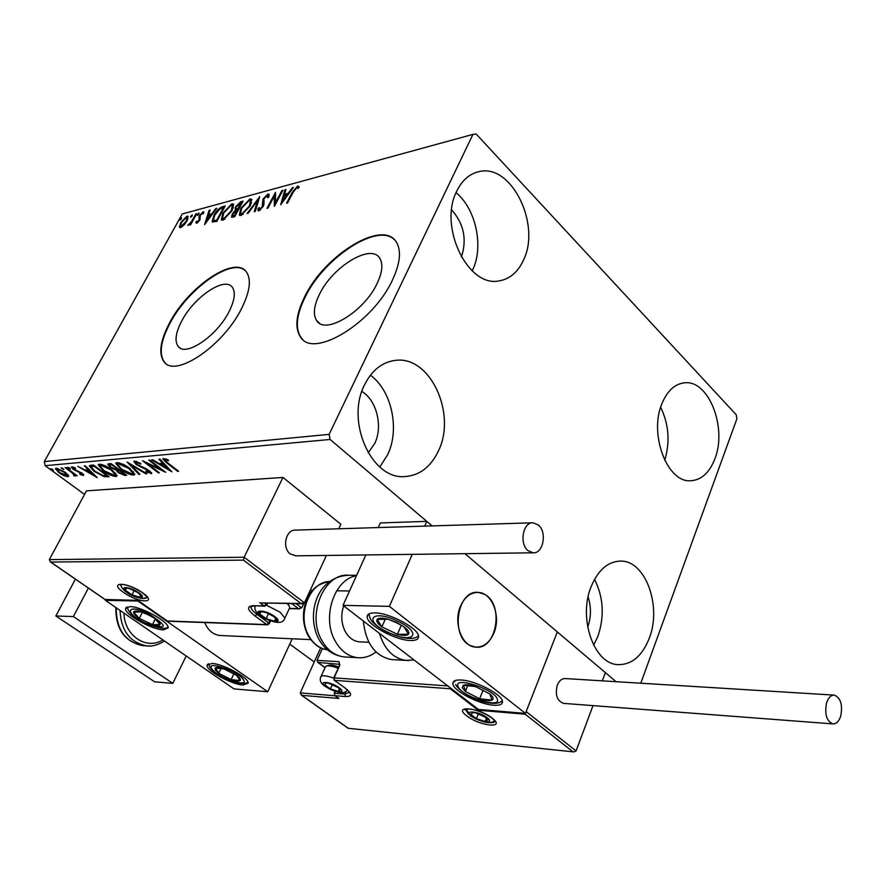 <?xml version="1.0" encoding="UTF-8"?>
<svg xmlns="http://www.w3.org/2000/svg" width="886" height="886" viewBox="0 0 886 886"><rect width="100%" height="100%" fill="white"/><g stroke="black" fill="none" stroke-linecap="round" stroke-linejoin="round"><path stroke-width="1.33" d="M377.192 283.332C382.32 272.39 383.206 264.072 379.85 258.38C371.323 242.908 332.449 266.653 319.392 294.462C313.777 306.013 312.891 314.751 316.723 320.688C325.184 335.262 364.334 311.584 377.192 283.332M228.909 311.894C234.657 300.509 235.787 292.291 232.298 287.252C224.834 276.155 193.99 297.065 181.73 320.976C175.583 332.804 174.431 341.32 178.263 346.526C185.672 357.08 216.793 336.126 228.909 311.894M241.302 309.048C249.885 291.915 251.591 279.555 246.43 271.969C235.056 254.88 188.264 286.665 169.569 322.881C160.067 341.021 158.306 354.09 164.275 362.086C175.506 377.923 222.94 345.994 241.302 309.048M245.223 270.629C231.645 257.516 187.843 288.792 169.99 323.235C160.499 341.376 158.738 354.444 164.707 362.44L165.682 363.393M392.531 279.865C400.129 263.485 401.48 251.015 396.574 242.454C383.583 218.554 324.564 254.736 304.64 296.821C295.913 314.608 294.562 328.064 300.587 337.178C313.445 358.996 373.072 322.98 392.531 279.865M394.514 239.829C377.813 222.198 323.866 257.826 305.083 297.22C296.356 315.006 295.005 328.462 301.041 337.577L302.79 339.504M364.556 384.834C372.031 370.038 382.431 361.887 395.754 360.347C430.186 355.74 456.777 413.629 438.548 450.675C430.751 467.155 419.311 475.804 404.215 476.613C371.267 479.149 345.496 421.16 364.556 384.834M370.426 375.221C391.778 390.726 399.996 429.145 387.68 454.662L379.795 466.977M661.886 403.783C667.28 390.737 674.922 383.738 684.812 382.785C708.822 379.983 727.34 427.949 714.891 458.793C709.431 472.825 701.313 480.146 690.537 480.766C667.258 482.715 648.84 434.339 661.886 403.783M660.679 407.239C668.864 424.394 670.215 442.081 664.71 460.288M591.195 586.499C598.327 569.643 608.305 561.181 621.119 561.093C645.706 560.971 661.92 606.412 649.294 638.197C642.095 656.249 631.541 665.043 617.597 664.6C593.83 663.703 577.982 617.841 591.195 586.499M594.517 579.344C603.521 597.219 604.64 616.224 597.873 636.347L593.631 645.163M456.833 190.977C462.16 180.201 469.547 173.756 478.994 171.64C511.399 163.19 541.291 224.557 523.471 260.141C517.878 272.224 509.716 279.145 498.984 280.906C467.797 287.706 438.127 226.185 456.833 190.977M456.068 192.661C475.937 208.897 483.944 246.585 472.703 269.765L472.172 270.872M451.627 209.871C463.887 223.737 467.143 239.486 461.385 257.084M588.105 596.931C591.339 607.087 591.195 617.177 587.684 627.21M361.887 391.435C376.738 400.306 383.129 426.421 374.734 443.476L368.166 452.857M640.777 683.217L736.908 418.779L736.255 414.792L476.203 134.052L472.936 134.384L329.127 434.373L330.09 439.467L432.146 525.907L426.786 521.367L380.36 522.939L378.267 527.558M68.288 475.206L68.676 476.303L67.89 476.768L63.781 475.594L58.963 472.725L55.386 468.639L56.172 468.185L65.099 472.205L68.288 475.206M65.907 467.487L77.27 475.837L74.756 474.686L75.487 475.959L74.114 475.948L72.663 473.257L65.066 467.564L65.907 467.487M83.406 475.505L80.139 474.453L79.662 473.689L82.165 474.364L81.257 473.29L73.261 469.392L71.29 467.088L75.088 467.786L75.653 468.605L72.995 467.996L74.059 469.27L82.066 473.179L83.406 475.505L83.76 474.841M90.848 465.261L93.528 465.028L109.211 476.723L104.149 476.657L94.115 471.341L89.287 465.992L90.848 465.261M110.927 463.478L126.709 475.35L125.026 475.483L118.403 472.781L116.166 470.178L110.274 467.31L107.693 464.186L110.927 463.478M127.119 462.038L146.921 473.766L145.891 473.844L130.884 464.973L139.933 474.309L138.914 474.398L127.119 462.038M148.715 460.122L149.69 460.033L165.671 472.293L147.486 463.71L159.358 472.792L158.395 472.869L142.447 460.676L160.621 469.248L148.715 460.122M167.997 463.057L178.64 471.274L177.643 471.352L166.845 463.013L162.802 458.87L167.853 459.668L168.595 460.676L164.862 459.956L167.997 463.057M330.09 439.467L45.153 465.693L84.547 494.432M289.766 644.133L314.253 661.997M525.453 713.396L389.375 606.356L343.004 605.371L478.396 709.442L525.453 713.396L557.327 631.939L464.94 553.684L616.069 681.688M171.873 471.806L151.628 459.856L152.691 459.768L159.148 463.611L162.736 463.312L158.882 459.214L159.956 459.114L171.873 471.806M134.473 461.041L140.752 463.456L140.785 464.142L136.189 462.282L135.691 462.614L137.175 464.497L146.755 468.982L151.772 473.368L146.068 471.928L145.847 471.13L149.524 472.537L148.77 470.909L136.2 464.552L133.753 461.484L134.473 461.041L135.691 462.603M129.865 468.45L134.816 474.375L133.631 475.14C129.489 474.663 125.17 472.703 120.684 469.292L115.734 463.345L116.93 462.603C121.072 463.09 125.38 465.039 129.865 468.45M112.101 469.945L117.074 475.793L115.944 476.524C111.891 476.048 107.638 474.121 103.186 470.754L98.202 464.862L99.354 464.164C103.396 464.652 107.649 466.579 112.101 469.945M97.283 477.654L77.902 466.413L85.034 469.957L88.212 469.68L84.347 465.848L85.3 465.759L97.283 477.654M69.706 468.052L70.293 469.082L67.513 467.276L69.706 468.052M63.205 468.628L63.803 469.646L61.023 467.852L63.205 468.628M52.761 469.547L53.359 470.555L50.602 468.772L52.761 469.547M183.989 225.122L180.644 227.569L179.548 227.392L180.678 222.674L186.968 216.173L188.12 216.361L187.001 220.979L183.989 225.122M196.725 213.692L190.601 224.778L189.726 225.011L190.623 223.372L187.71 225.498L191.553 221.478L195.85 213.925L196.725 213.692M196.581 223.361L195.751 222.231L196.803 221.135L197.279 222.009L198.962 220.282L199.461 215.508L203.093 211.798L203.935 211.975L203.005 213.98L202.44 213.138L200.38 215.209L199.882 219.994L196.581 223.361L195.751 222.231M222.464 206.715L225.221 205.962L216.782 221.445L212.175 221.832L213.847 215.431C216.14 211.034 219.008 208.132 222.464 206.715L223.25 207.435L224.623 207.058M243.129 201.111L234.657 216.771L231.534 217.125L232.254 214.069L235.189 210.436L235.432 206.959L240.693 201.764L243.129 201.111M259.753 196.603L255.279 211.389L254.227 211.665L257.627 200.435L248.158 213.249L247.116 213.515L259.753 196.603M281.892 190.601L282.878 190.335L274.361 206.394L274.295 196.127L267.949 208.077L266.963 208.332L275.468 192.34L275.557 202.529L281.892 190.601L282.457 191.143M293.233 192.151L287.551 202.949L286.543 203.215L292.314 192.262L297.696 185.96L299.213 187.145L298.039 188.53L296.832 187.611L293.233 192.151M472.936 134.384L182.228 214.002L44.3 461.595L329.127 434.373M280.674 204.744L284.871 189.792L285.956 189.493L284.572 194.278L288.227 193.303L292.291 187.777L293.388 187.478L280.674 204.744M267.937 194.034L268.99 194.267L268.934 196.736L267.716 197.755L267.14 195.64L263.939 198.807L263.984 204.157L263.186 206.46L258.933 210.779L258.047 210.569L257.948 208.719L259.233 207.534L259.831 209.14L262.178 206.781L262.987 199.04L267.937 194.034L269.156 194.721M250.284 205.829L241.092 215.442L239.309 215.099L240.782 208.431L249.93 198.918L251.713 199.272L250.284 205.829M232.099 210.68L223.039 220.16L221.334 219.839L222.829 213.205L231.844 203.824L233.55 204.157L232.099 210.68M204.566 224.634L209.107 210.336L210.082 210.071L208.587 214.645L211.865 213.77L215.752 208.531L216.738 208.265L204.566 224.634M198.918 214.002L197.224 215.42L198.885 212.939L198.918 214.002M192.207 215.819L190.523 217.225L192.173 214.755L192.207 215.819M181.409 218.742L179.747 220.138L181.386 217.69L181.409 218.742M45.153 465.693L44.3 461.595M296.932 187.588L298.504 186.724L297.696 185.96M298.504 186.724L299.08 186.68M282.125 202.783L282.678 200.878M287.441 195.562L284.118 195.817L284.583 194.3M285.657 190.534L284.871 189.792M288.426 194.233L285.37 195.042L284.572 194.278M284.118 195.817L282.656 200.867L286.92 195.075M274.992 205.22L275.092 196.88L274.295 196.127M274.538 196.349L275.668 194.222M276.133 203.071L275.557 202.529M258.69 210.824L257.948 208.719M259.388 209.118L260.44 209.916M260.562 209.816L259.831 209.14M263.496 205.829L262.688 204.876M263.496 205.63L262.345 203.603M263.142 204.356L263.397 200.59M263.585 199.605L262.987 199.04M267.207 195.629L268.735 194.787M258.38 201.133L257.627 200.435M257.926 200.712L258.9 199.394M239.929 215.508L240.316 211.92M241.335 208.941L240.782 208.431M248.756 200.635L250.727 199.66L249.93 198.918M250.727 199.66L251.879 199.594M251.502 203.16L251.026 201.31M240.837 213.77L243.063 214.456M241.723 208.177L240.56 213.504L241.922 213.836L249.331 206.095L250.483 200.801L249.099 200.524L241.723 208.177M242.731 214.567L241.922 213.836M232.187 217.347L232.708 215.475M232.819 214.589L232.254 214.069M235.466 210.691L235.809 208.542M236.008 207.49L235.432 206.959M239.774 203.403L241.479 202.506L240.693 201.764M241.479 202.506L242.531 202.218M236.086 209.018L238.522 209.628L237.714 208.897L241.324 202.96L236.363 206.715L235.942 208.886L237.714 208.897M232.852 215.652L234.945 216.262M233.627 215.663L234.591 215.409L237.315 210.381L233.195 213.792L232.752 215.575L234.425 216.394M237.116 209.838L236.318 209.107M221.943 220.226L222.308 216.782M230.725 205.497L232.641 204.555L231.844 203.824M232.641 204.555L233.727 204.489M233.361 207.9L232.896 206.183M222.829 218.499L224.955 219.196M223.748 212.961L222.563 218.266L223.87 218.565L231.168 210.934L232.342 205.674L231.013 205.408L223.748 212.961M224.667 219.285L223.87 218.565M212.795 222.198L213.227 219.152M220.647 208.675L223.25 207.435M213.626 220.437L214.556 221.223L217.059 220.935M216.738 220.093L223.438 207.789L219.817 209.107L214.744 215.187L213.426 220.249L217.258 220.57M214.556 221.223L213.759 220.503M206.15 222.508L206.637 221.035M208.254 216.073L208.686 214.733M209.794 210.957L209.107 210.336M211.975 214.667L209.373 215.364L208.587 214.645M208.11 216.118L206.527 220.946L210.613 215.442L208.11 216.118M196.548 222.929L197.246 222.209M197.002 221.987L197.755 222.674M197.888 222.552L197.279 222.009M199.937 219.883L199.306 219.329M200.07 219.617L198.807 217.148M199.594 217.856L200.048 216.605M200.037 216.029L199.461 215.508M202.761 213.138L203.88 212.507L203.093 211.798M198.143 215.021L197.456 214.401M189.394 224.723L188.762 224.158M192.129 221.998L191.553 221.478M191.442 216.826L190.756 216.206M180.146 227.647L179.337 226.362M180.124 227.06L180.489 225.432M186.492 217.469L187.754 216.871L186.968 216.173M187.965 218.897L187.677 218.255M180.777 226.185L181.929 226.96M181.541 222.43L180.655 226.074L181.397 226.218L186.138 221.201L187.024 217.668L186.226 217.513L181.541 222.43M182.095 226.838L181.397 226.218M180.655 219.728L179.98 219.13M177.964 470.754L177.643 471.352M164.874 459.9L163.533 458.439M166.479 459.114L166.103 459.845M165.682 458.826L165.217 459.723M165.483 458.76L164.929 459.823M169.126 468.882L168.229 468.34M161.485 464.33L160.144 463.533M163.146 462.514L162.736 463.312M164.143 463.566L161.773 463.777L161.208 464.84L167.952 468.86L163.954 464.607L161.208 464.84M168.362 468.074L167.952 468.86M164.375 463.821L163.954 464.607M161.462 469.071L160.864 468.783M147.796 463.112L147.486 463.71M158.694 472.282L158.395 472.869M160.931 468.661L160.621 469.248M136.632 461.451L136.189 462.282M136.355 461.362L135.791 462.426M151.639 472.803L151.141 473.777M151.606 472.725L149.889 472.382M149.069 470.355L148.77 470.909M146.445 468.838L146.146 469.403M143.72 467.675L143.388 468.295M136.522 463.954L136.2 464.552M139.301 473.656L138.914 474.398M131.05 464.663L130.408 463.987M134.816 473.966L133.631 475.14M134.185 474.11L132.169 473.91M120.983 468.727L120.684 469.292M117.694 465.095L116.287 462.736M118.99 462.813L117.805 464.12M133.277 472.626L133.376 471.596M121.615 469.215L131.981 473.932L132.911 473.312L128.935 468.539L118.591 463.832L117.628 464.441L121.615 469.215M119.123 462.846L118.591 463.832M129.234 467.985L128.935 468.539M125.524 474.453L123.63 474.254M118.713 472.216L118.403 472.781M117.76 470.754L116.742 469.27M116.653 469.27L116.166 470.178M110.573 466.745L110.274 467.31M111.392 463.821L109.576 465.283L108.347 463.721M111.16 463.843L109.654 465.139M118.901 469.469L117.783 470.71M123.243 474.287L124.184 474.209L119.145 470.422L117.716 470.843L119.289 472.681L123.243 474.287M119.123 469.635L118.68 470.466M109.576 465.283L111.182 467.232L115.435 469.226L117.528 469.203L111.647 464.785L110.606 464.873M117.074 475.383L115.944 476.524M116.498 475.505L114.527 475.306M100.14 466.545L98.767 464.286M101.369 464.375L100.24 465.671M115.568 474.054L115.678 473.102M104.083 470.676L114.305 475.328L115.191 474.752L111.204 470.023L101.004 465.383L100.085 465.958L104.083 470.676M101.525 464.419L101.004 465.383M108.026 475.837L104.936 475.693M104.67 475.693L104.149 476.657M91.269 467.409L89.885 465.449M93.982 465.36L91.9 465.881L91.258 467.11L95.001 471.263L103.141 475.527L106.719 475.605L94.259 466.313L91.347 466.9M87.293 470.577L86.064 469.868M88.578 469.015L88.212 469.68M89.497 469.934L87.548 470.101L87.005 471.108L93.462 474.885L89.442 470.898L87.005 471.108M93.816 474.22L93.462 474.885M89.807 470.233L89.442 470.898M83.517 474.475L82.287 474.132M73.095 467.819L72.109 466.8M73.627 467.166L73.272 467.819M68.687 467.454L68.288 468.185M75.088 475.084L74.114 475.948M72.973 472.681L72.663 473.257M62.197 468.029L61.798 468.749M68.599 475.749L67.89 476.768M68.432 475.771L66.948 475.594M57.025 469.602L56.017 468.207M57.69 468.362L57.125 469.37M59.783 472.648L67.037 475.439L64.246 472.271L57.579 469.203L57.025 469.547L59.783 472.648M58 468.439L57.579 469.203M51.776 468.96L51.377 469.669M129.954 606.6C141.284 606.378 169.78 622.315 168.141 627.875L163.5 629.868C151.971 629.835 124.029 614.186 125.602 608.549L129.954 606.6M243.041 685.011L248.146 683.139C249.387 678.045 223.228 663.769 211.942 663.448L207.091 665.297C205.917 670.458 231.556 684.479 243.041 685.011M267.738 691.745L234.015 688.909L105.379 600.331L137.862 601.018L267.738 691.745L292.247 638.773M105.379 600.331L105.711 599.711M204.744 622.548C207.889 630.223 212.917 634.542 219.839 635.495L221.356 635.561M460.554 606.046C464.785 596.854 470.721 592.313 478.34 592.435C492.262 592.712 501.21 616.567 493.823 633.224C489.559 642.782 483.424 647.411 475.428 647.101C461.794 646.459 453.012 622.537 460.554 606.046M493.657 705.223C478.905 704.414 452.536 690.449 452.846 683.56C452.824 680.913 455.614 679.728 461.229 680.016C475.738 680.559 502.772 694.768 502.462 701.634C502.517 704.425 499.582 705.633 493.657 705.223M374.911 612.913C369.805 612.857 367.225 614.153 367.158 616.8C366.45 624.552 395.3 640.301 410.384 640.489C415.822 640.656 418.557 639.338 418.58 636.513C419.288 628.805 389.707 612.758 374.911 612.913M343.004 605.371L365.852 554.946M389.375 606.356L412.278 554.348M424.693 526.129L426.786 521.367M470.422 645.617L475.428 647.101C496.902 650.568 504.511 603.499 484.188 594.152L478.34 592.435C457.132 589.4 449.889 636.868 470.422 645.617M337.621 697.537L338.906 698.456L301.772 695.322L300.232 692.885L320.677 647.843M301.772 695.322L348.298 728.281L573.785 751.915L576.066 750.94L593.022 705.61M602.292 680.847L605.371 672.629L557.327 631.939L526.151 711.613L576.066 750.94M339.637 664.334L317.786 662.396L317.022 660.369L322.382 648.541M348.298 728.281L573.785 751.915M572.832 751.66L525.188 714.205L526.151 711.613M525.188 714.205L478.207 710.229L478.44 709.442M478.207 710.229L450.232 688.754L450.442 687.957M304.441 602.779L300.996 603.488L243.44 560.118L244.137 557.239L304.441 602.779L326.402 555.444M338.773 528.776L340.866 524.279L282.966 477.443L86.474 490.855L49.306 559.62L244.137 557.239L282.966 477.443M295.979 603.643L301.672 607.918L303.721 603.499M261.182 602.923L300.996 603.488M243.44 560.118L50.757 562.067L49.306 559.62M50.757 562.067L105.345 599.7M105.046 599.468L137.773 600.376M301.672 607.918L298.383 608.593L291.671 603.554M137.563 600.143L167.631 621.208M273.951 616.578L266.044 612.536L261.392 611.55L259.199 612.304L259.565 613.832L266.132 618.649L274.527 621.219L276.853 620.067L273.951 616.578M289.213 608.782L289.733 607.674L288.947 605.559L287.097 603.466M288.171 603.488L288.615 604.739M265.955 612.503L261.392 611.55L259.565 613.832L266.132 618.649L274.527 621.219L276.432 618.971L273.331 616.18M268.547 613.522L266.132 618.649M275.867 618.384L274.527 621.219M338.275 687.625L328.507 683.206L326.535 682.896L324.52 684.657L330.434 688.92L338.363 691.445L340.445 689.707L338.275 687.625M326.901 665.951L328.285 665.486C330.09 664.622 333.524 665.109 338.596 666.937M338.031 668.199C331.962 665.962 327.853 665.342 325.705 666.361L321.02 676.383M328.507 683.206L326.535 682.896L324.52 684.657L330.434 688.92L338.363 691.445L340.445 689.707L337.655 687.215M332.416 684.479L330.434 688.92M339.537 688.799L338.363 691.445M486.159 717.594L475.959 712.931L473.501 712.51L470.588 714.238L476.413 718.69L485.174 721.437L488.164 719.742L486.159 717.594M475.959 712.931L473.501 712.51L470.588 714.238L476.413 718.69L485.174 721.437L488.164 719.742L483.756 716.021M478.451 713.651L476.413 718.69M486.525 718.07L485.174 721.437M138.105 592.723L129.633 588.603L126.111 588.038L124.793 588.802L125.424 590.286L131.97 594.871L139.589 597.23L141.14 596.81L141.217 595.824L138.105 592.723M130.032 588.725L126.465 588.027L125.424 590.286L131.97 594.871L139.589 597.23L140.708 595.015L138.138 592.745M126.576 588.049L125.424 590.286M134.24 590.453L131.97 594.871M215.309 670.126L218.753 673.327L231.135 679.573C235.709 681.09 238.677 681.434 240.04 680.592C241.081 679.595 239.929 677.834 236.562 675.309L224.025 668.974C219.396 667.446 216.428 667.136 215.132 668.011L215.309 670.126M217.103 670.348L218.753 673.327L231.135 679.573L240.04 680.592L236.562 675.309L224.025 668.974L215.132 668.011L217.103 670.348M233.915 673.692L231.135 679.573M221.135 668.343L218.753 673.327M462.259 687.713L465.383 691.445L479.625 698.799C485.351 700.616 489.449 701.059 491.907 700.139C494 699.021 493.347 696.983 489.958 694.037L475.505 686.561C469.691 684.734 465.593 684.313 463.223 685.299L462.259 687.713M464.474 687.99L465.383 691.445L479.625 698.799L491.907 700.139L489.958 694.037L475.505 686.561L463.223 685.299L464.474 687.99M483.169 690.05L479.625 698.799M467.863 685.399L465.383 691.445M396.518 622.404L388.134 619.259C382.353 617.752 378.687 617.797 377.159 619.392C376.041 621.164 377.613 623.666 381.888 626.9L397.404 634.265C403.108 635.783 406.796 635.771 408.446 634.254C409.686 632.538 408.18 630.035 403.905 626.756L396.518 622.404M396.197 622.592L388.134 619.259L377.159 619.392L381.888 626.9L397.404 634.265L408.446 634.254L403.905 626.756L396.197 622.592M385.366 618.982L381.888 626.9M401.325 625.261L397.404 634.265M147.984 614.552L141.162 611.916C136.677 610.675 134.151 610.731 133.598 612.082C133.398 613.588 135.303 615.715 139.312 618.439L152.481 624.63C156.922 625.893 159.469 625.859 160.111 624.564C160.399 623.091 158.539 620.964 154.507 618.207L147.984 614.552M148.006 614.718L141.162 611.916L133.598 612.082L139.312 618.439L152.481 624.63L160.111 624.564L154.507 618.207L148.006 614.718M142.391 612.37L139.312 618.439M155.349 618.915L152.481 624.63M363.338 620.997C365.719 643.28 375.055 656.138 391.357 659.572L393.905 659.716M360.635 641.885L359.085 641.818C353.226 641.065 348.552 637.532 345.086 631.22C341.221 623.201 340.745 614.751 343.668 605.88M375.996 651.963C370.226 656.404 364.024 658.309 357.379 657.667C348.01 656.393 340.523 650.689 334.941 640.578C321.54 617.044 334.476 578.957 356.438 575.734M826.616 702.775C824.434 713.928 826.483 720.96 832.774 723.895C836.24 724.083 838.876 721.514 840.692 716.176C842.852 705.012 840.759 697.991 834.446 695.133C831.046 694.967 828.432 697.515 826.616 702.775M833.848 695.089L565.445 678.576C561.945 678.399 559.243 680.57 557.316 685.077C554.946 694.668 556.984 700.76 563.418 703.362L564.028 703.406M527.99 550.627L533.018 552.809C543.173 554.005 547.36 532.264 538.422 525.066L533.173 522.795C523.094 521.71 518.975 543.55 527.99 550.627M532.287 522.818L295.669 530.105C285.824 529.219 281.637 547.936 290.375 553.983L296.157 555.832M186.204 655.983L172.803 683.361L154.662 681.843L55.862 615.98L75.399 579.145M172.803 683.361L73.383 616.59L88.367 588.071M55.862 615.98L73.383 616.59M146.943 628.949L140.198 624.309M292.889 192.816L292.314 192.262M216.926 220.968L216.14 220.249M199.848 219.119L199.062 218.41M167.155 462.403L166.845 463.013M125.557 474.486L125.026 475.483M108.003 475.837L107.461 476.856M93.861 465.371L93.307 466.39M78.322 471.153L77.99 471.751M492.118 718.114C506.559 728.912 479.99 726.365 466.8 715.877C452.037 705.145 478.529 707.305 492.118 718.114M489.338 722.644C493.015 722.998 494.897 722.389 494.986 720.816M465.272 709.088L468.428 713.983M300.232 692.885L334.997 695.765M317.022 660.369L338.928 661.676L339.404 664.146M450.232 688.754L334.576 680.37L334.1 677.879L339.836 665.021L338.928 661.676M334.255 680.271L345.296 688.167L334.177 680.215L334.1 677.879L447.807 685.93M345.296 688.167C352.362 693.838 352.395 696.629 345.385 696.529L335.03 695.665L338.906 698.456M346.193 691.224L344.92 694.092L349.726 692.276M335.373 691.445L334.576 693.251L344.92 694.092L345.385 696.529M318.628 662.883L325.007 667.535M334.664 695.521L334.576 693.251L334.664 695.521M339.836 665.021L333.668 677.956M123.719 592.512C107.45 581.526 127.03 581.604 142.524 592.778C158.627 603.864 138.781 603.366 123.719 592.512M120.252 584.383L122.567 588.636M142.657 598.493L147.619 597.408M264.471 602.989L266.199 604.263L266.775 603.045M167.399 620.986L266.741 624.575L255.024 616.003C247.006 609.623 246.474 606.19 253.429 605.703L264.183 605.946L259.72 602.646M257.461 613.367L256.984 614.375L268.702 622.958L269.698 620.82M251.303 606.367L251.081 607.154C251.103 609.059 253.075 611.462 256.984 614.375L255.024 616.003M289.534 608.383L298.383 608.593M266.199 604.263L264.183 605.946L266.786 604.994L266.199 604.263M266.719 605.127L267.705 603.056M265.025 606.201L253.429 605.703M254.249 605.958L254.105 605.958C250.782 606.522 249.774 606.921 251.081 607.154L251.491 606.279M167.587 621.208L267.373 624.818L269.266 623.655L268.702 622.958L266.741 624.575L267.528 624.829M270.474 621.097L269.211 623.777M274.76 616.601C265.435 609.513 251.336 609.18 261.27 616.202C270.429 623.157 284.605 623.666 274.76 616.601M266.597 605.337L280.087 612.182L284.871 618.085L284.373 619.159M339.05 687.691C330.688 681.434 316.989 680.437 325.948 686.672C334.166 692.83 347.921 693.948 339.05 687.691M324.952 686.285C320.931 683.527 319.481 680.526 320.61 677.281C321.341 674.999 325.671 675.265 333.601 678.111M487.078 717.671C478.883 711.148 462.78 709.786 471.706 716.309C479.769 722.721 495.883 724.216 487.078 717.671M138.781 592.723C129.434 585.978 117.506 585.879 127.374 592.557C136.566 599.191 148.582 599.445 138.781 592.723M211.876 668.952C217.07 677.369 249.719 688.555 243.44 679.706C238.478 671.211 204.943 659.837 211.876 668.952M457.984 686.318C460.642 696.019 501.221 709.387 497.345 699.198C495.13 689.397 453.189 675.752 457.984 686.318M397.581 621.152C371.599 608.527 362.529 620.676 388.157 632.36C413.175 644.72 423.84 633.379 397.581 621.152M148.305 613.489C126.277 602.901 123.841 613.223 145.437 623.057C168.163 630.179 169.115 626.989 148.305 613.489M408.967 660.502L405.677 660.38C393.162 658.309 384.424 649.316 379.474 633.401M318.273 638.108C306.279 613.932 316.612 576.409 348.995 575.269C324.641 572.378 306.512 613.987 321.552 639.98C327.122 649.992 334.576 655.64 343.934 656.914L346.47 657.058M307.83 635.085C302.946 625.073 302.137 614.463 305.382 603.266C309.546 593.188 313.234 584.638 329.658 581.46C309.89 581.393 296.611 614.784 308.616 635.528C313.256 643.856 319.503 648.585 327.333 649.715C319.824 649.05 313.356 644.233 307.929 635.284M116.243 607.807C116.254 629.171 124.981 641.763 142.413 645.606L144.839 645.739M123.929 613.101C124.295 635.616 146.434 650.435 162.88 639.925M149.357 645.96L146.378 645.828C129.854 642.405 121.072 630.599 120.031 610.421M392.576 360.801L395.754 360.347M683.161 382.951L684.812 382.785M618.926 561.115L621.119 561.093M476.912 172.161L478.994 171.64M179.991 347.965L178.263 346.526M319.669 323.335L316.723 320.688M267.749 195.795L268.547 196.548M250.483 200.801L251.281 201.543M232.342 205.674L233.14 206.405M187.024 217.668L187.81 218.366M149.911 472.304L150.399 471.385M132.911 473.312L133.465 472.282M115.191 474.752L115.745 473.733M82.165 474.364L82.586 473.578M73.051 467.897L73.483 467.11M74.103 475.007L74.645 474.021M67.037 475.439L67.58 474.442M207.59 664.256L207.091 665.297M126.133 607.497L125.602 608.549M453.754 681.378L452.846 683.56M368.211 614.441L367.158 616.8M368.875 642.261L359.085 641.818M310.698 639.614L219.839 635.495M349.538 590.973L336.625 590.818M312.348 590.541L310.133 590.519M491.708 717.992L494.897 720.706M465.471 709.01L464.873 709.752C463.245 709.099 465.294 708.889 471.031 709.099C478.905 710.805 485.75 713.728 491.575 717.881M348.32 728.403L301.174 695.001M338.109 698.002L334.731 695.576M335.041 691.335L334.155 693.328M324.963 667.634L317.963 662.529M344.975 688.079L349.715 692.265M339.803 664.312L339.416 665.098M120.086 584.716L121.338 584.262C127.839 584.959 134.794 587.761 142.225 592.679M302.259 603.776L260.949 602.923M105.168 599.645L50.181 561.768M137.74 600.365L105.279 599.7M167.498 621.164L137.707 600.343M299.59 608.859L289.379 608.616M142.269 592.712L147.585 597.363M255.246 605.98C254.116 609.025 255.766 612.304 260.218 615.803M289.733 607.674L284.871 618.085C282.988 624.486 274.848 623.788 260.44 615.969M288.094 603.477L288.947 605.559M325.14 686.428C337.466 693.184 344.875 694.38 347.367 690.006M466.102 708.866L470.333 715.722M470.665 715.977C482.781 722.832 490.733 724.371 494.521 720.595M120.983 584.273C120.551 586.432 122.423 589.112 126.598 592.302M126.72 592.391C132.856 597.175 145.415 600.42 147.109 597.12M210.336 667.955C218.576 677.868 243.262 687.104 247.925 682.01M209.76 667.092L208.653 663.692M455.548 684.557C463.588 697.681 495.208 708.545 502.262 700.704M454.684 681.788L454.596 680.825M369.052 613.876C369.517 617.409 370.658 620.067 372.474 621.872C376.251 625.848 381.39 629.414 387.891 632.538L401.989 637.521C410.882 639.138 416.365 638.496 418.447 635.605M127.252 606.888C128.193 612.459 134.251 617.907 145.426 623.223C159.015 628.595 166.535 629.747 167.952 626.69M391.357 659.572L405.677 660.38L414.028 659.97M357.379 657.667L343.934 656.914C332.793 655.286 324.387 649.305 318.716 638.95M348.995 575.269L356.648 575.28M832.774 723.895L563.418 703.362M533.018 552.809L295.282 555.843M164.497 641.032C157.786 645.152 151.75 646.758 146.378 645.828L142.413 645.606C124.494 641.597 115.634 628.905 115.833 607.53"/></g></svg>
